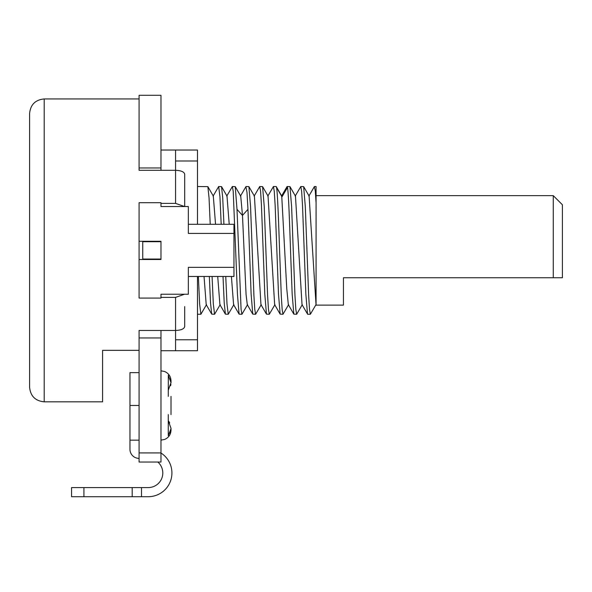 <?xml version="1.0" encoding="UTF-8"?>
<svg xmlns="http://www.w3.org/2000/svg" width="592" height="592" viewBox="0 0 592 592"><rect width="100%" height="100%" fill="white"/><g stroke="black" fill="none" stroke-linecap="round" stroke-linejoin="round"><path stroke-width="0.89" d="M246.05 186.517L248.914 186.635L250.557 206.601L253.916 295.563L254.76 309.379L255.626 314.248L252.769 314.13L251.119 294.157L247.959 209.339L246.997 192.467L245.887 186.702M255.626 314.248L261.25 304.636M293.824 314.13L292.174 294.202L290.524 250.386C289.503 220.002 288.496 192.282 287.49 187.494L287.105 186.517L289.969 186.628L291.604 206.527L294.971 295.549L295.822 309.409L296.673 314.248L293.824 314.13L288.326 304.628L286.75 288.533L281.74 196.063M280.149 314.137L278.499 294.231L275.139 205.224L274.274 191.379L273.43 186.517L276.153 186.517L276.531 187.494C277.559 192.252 278.551 220.002 279.579 250.386L281.281 295.549L282.147 309.387L282.991 314.248L280.149 314.137L274.651 304.636L268.035 196.048M266.452 314.137L264.809 294.202L261.449 205.224L260.598 191.371L259.74 186.517L262.589 186.635L264.239 206.586L267.591 295.549L268.457 309.387L269.308 314.248L266.452 314.137L260.954 304.636L254.412 196.137L248.914 186.635M252.769 314.13L247.271 304.628L246.072 294.601L242.483 215.429L240.729 196.13L235.231 186.635L237 209.339L241.085 309.394L241.936 314.248L247.567 304.621M269.308 314.248L274.94 304.628M273.43 186.517L267.799 196.144M316.069 305.287L309.105 196.063M307.507 314.137L305.857 294.254L302.505 205.217L301.646 191.342L300.795 186.517L303.652 186.635L305.302 206.601L308.654 295.467L309.512 309.379L310.371 314.248L307.633 314.248L302.016 304.636L295.467 196.13L289.969 186.628M282.991 314.248L288.622 304.621M296.673 314.248L302.297 304.636M310.371 314.248L315.995 304.636M316.069 264.062L316.069 266.415M316.069 266.755L316.069 274.333M316.069 282.976L316.069 284.234M316.069 304.466L316.076 202.923L315.27 190.765L314.33 186.665M300.795 186.517L295.171 196.137M259.74 186.517L254.116 196.13M287.105 186.517L281.481 196.13M316.069 202.923L316.069 186.517L314.478 186.517M316.069 205.838L316.069 208.909M316.069 212.128L316.069 215.481M316.069 218.959L316.069 223.043M562.4 277.752L562.4 204.765L553.276 195.641L553.276 277.752L562.4 277.752L343.441 277.752L343.441 305.124L316.069 305.124M225.744 276.479L226.995 303.977L228.246 314.248L225.404 314.145L224.213 302.963L223.021 276.479M221.193 224.294L219.943 196.788L218.692 186.517L213.061 196.137M212.069 276.479L213.32 303.977L214.57 314.248L211.707 314.13L210.523 302.897L209.346 276.479M241.936 314.248L239.094 314.137L233.588 304.628L231.405 276.479M229.222 224.294L226.988 196.048M225.404 314.145L219.906 304.636L217.715 276.479M215.547 224.294L213.305 196.056M211.707 314.13L206.208 304.628L204.04 276.479M239.094 314.137L237.436 294.187L233.218 191.379L232.375 186.517L226.736 196.137M232.375 186.517L235.231 186.635M198.372 276.479L199.63 303.977L200.88 314.248L206.512 304.628M197.469 186.517L207.859 186.635L209.043 197.861L210.227 224.294M214.57 314.248L220.202 304.636M218.692 186.517L221.534 186.628L222.725 197.809L223.917 224.294M228.246 314.248L233.884 304.621M184.697 306.582L184.697 326.569C184.142 328.945 181.1 330.24 175.572 330.462L175.572 350.738L197.469 350.738L197.469 276.479M197.469 224.294L197.469 150.028L160.972 150.028M197.469 339.771L175.572 339.771M175.572 160.994L197.469 160.994M188.345 230.295L188.345 206.534L160.972 206.534L160.972 202.701L139.083 202.701L139.083 241.262L160.972 241.262L160.972 259.503L139.083 259.503L139.083 298.065L160.972 298.065L160.972 294.231L188.345 294.231L188.345 267.347L233.958 267.347L233.958 233.418L188.345 233.418L188.345 230.295M188.345 276.479L233.958 276.479L233.958 267.347M233.958 233.418L233.958 224.294L188.345 224.294M184.534 294.231L175.572 297.384L175.572 330.462L139.083 330.462L139.083 332.023L139.083 330.462M139.083 98.938L44.2 98.938L44.2 401.827L102.586 401.827L102.586 350.346L139.083 350.346M160.972 297.384L175.572 297.384M139.083 259.503L139.083 241.262M139.083 332.023L139.083 462.041L160.972 462.041L160.972 330.462M139.083 458.393A9.124 9.124 0 0 1 129.959 449.269L129.959 440.145L129.959 449.269M160.972 453.006A23.717 23.717 0 0 1 148.2 496.71L141.51 496.71L148.2 496.71L141.51 496.71L141.51 487.586L71.565 487.586L71.565 496.71L141.51 496.71M157.857 462.041A14.6 14.6 0 0 1 162.8 472.993A14.6 14.6 0 0 0 157.857 462.041A14.6 14.6 0 0 1 148.2 487.586A14.6 14.6 0 0 0 162.8 472.993A14.6 14.6 0 0 1 148.2 487.586L141.51 487.586M139.083 372.634L129.959 372.634L129.959 440.145L139.083 440.145M171.014 396.359L171.014 405.483L171.014 396.359M170.577 385.755L170.896 384.252M170.859 380.73L170.333 378.747M168.313 375.35L168.276 396.359C171.902 396.359 171.902 396.359 168.276 396.359M168.276 390.261L171.014 382.595L168.276 375.306M171.014 414.6L171.014 405.483L171.014 414.6M170.836 430.369L169.874 433.3M171.014 428.667L168.328 435.594M170.008 433.011L170.866 430.192M169.712 422.917L168.935 421.593M139.083 337.965L160.972 337.965M175.572 350.738L160.972 350.738M184.534 206.534L175.572 203.382L160.972 203.382M139.083 170.311L139.083 169.527L139.083 170.311L175.572 170.311L175.572 150.028M184.697 206.534L184.697 174.196C184.134 171.828 181.093 170.533 175.572 170.311L175.572 203.382M160.972 170.311L160.972 167.973L139.083 167.973L139.083 169.527M160.972 167.973L160.972 95.29L139.083 95.29L139.083 167.973M160.972 259.052L142.731 259.052L142.731 241.714L160.972 241.714M44.2 98.938C35.335 99.804 30.466 104.666 29.6 113.531L29.6 387.235C30.466 396.1 35.335 400.969 44.2 401.827M171.014 382.291L171.014 380.848C170.799 376.438 168.69 373.33 164.672 371.517L160.972 370.814L164.672 371.517C168.69 373.33 170.799 376.438 171.014 380.848L171.014 382.595M168.32 420.757L169.504 422.533M160.972 440.145L164.813 439.382C168.75 437.54 170.814 434.454 171.014 430.11C170.814 434.454 168.75 437.54 164.813 439.382L160.972 440.145L164.813 439.382C168.75 437.54 170.814 434.454 171.014 430.11L171.014 428.364L168.276 420.697M168.276 435.653L168.276 414.6C171.88 414.6 171.88 414.6 168.276 414.6M132.201 496.71L132.201 487.586M83.923 487.586L83.923 496.71M287.49 187.494L282.014 196.825L276.531 187.494M247.959 209.339L242.476 215.429L237 209.339M139.083 452.917L160.972 452.917M139.083 405.483L129.959 405.483M281.777 196.13L276.279 186.628M268.095 196.144L262.589 186.635M309.15 196.144L303.652 186.635M314.352 186.628L308.854 196.13M553.276 195.641L316.069 195.641M240.433 196.13L245.932 186.628M227.039 196.137L221.534 186.628M213.357 196.144L207.859 186.635M171.014 428.364L171.014 430.11M197.469 314.248L200.88 314.248"/></g></svg>
